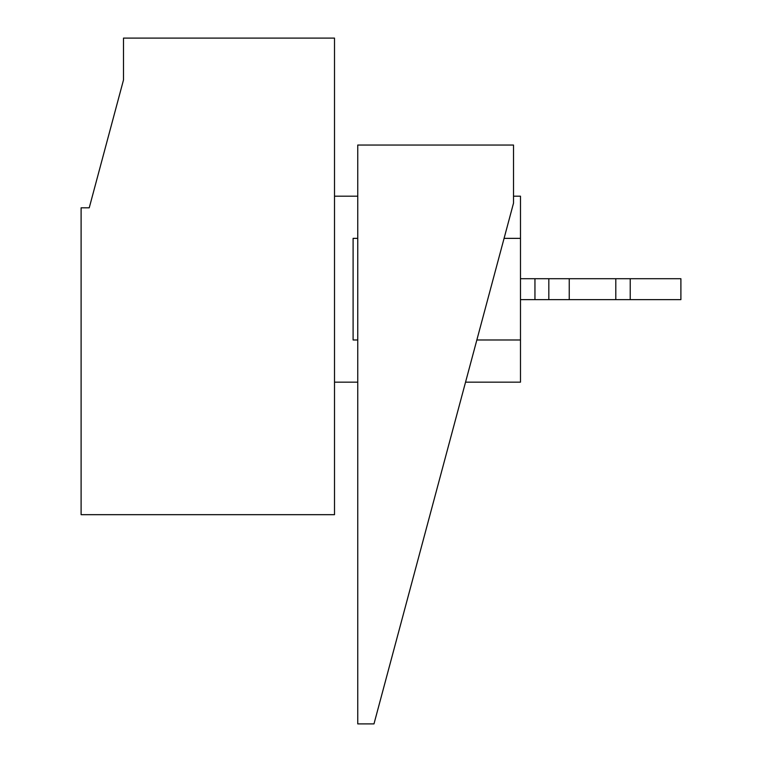 <?xml version="1.0" encoding="UTF-8"?>
<svg xmlns="http://www.w3.org/2000/svg" width="762" height="762" viewBox="0 0 762 762"><rect width="100%" height="100%" fill="white"/><g stroke="black" fill="none" stroke-linecap="round" stroke-linejoin="round"><path stroke-width="1.14" d="M123.501 79.943L89.24 207.807L81.105 207.807L81.105 514.674L334.508 514.674L334.508 38.1L123.501 38.1L123.501 79.943M569.243 299.637L569.243 278.711L615.801 278.711L615.801 299.637L548.821 299.637L548.821 278.711L520.484 278.711M569.243 278.711L548.821 278.711M615.801 278.711L680.895 278.711L680.895 299.637L630.222 299.637L630.222 278.711M513.512 196.186L520.484 196.186L520.484 238.363L504.082 238.363M476.85 339.985L520.484 339.985L520.484 238.363M520.484 339.985L520.484 382.162L465.544 382.162M520.484 299.637L548.821 299.637M615.801 299.637L630.222 299.637M334.508 382.162L357.749 382.162M334.508 196.186L357.749 196.186M357.749 339.985L353.101 339.985L353.101 238.363L357.749 238.363M513.512 203.159L373.98 723.9L357.749 723.9L357.749 145.037L513.512 145.037L513.512 203.159M534.953 299.637L534.953 278.711"/></g></svg>
